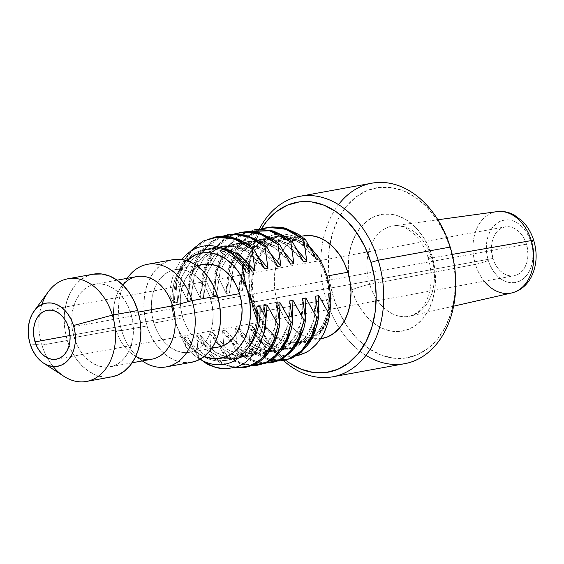 <?xml version="1.0" encoding="UTF-8"?>
<svg xmlns="http://www.w3.org/2000/svg" width="564" height="564" viewBox="0 0 564 564"><rect width="100%" height="100%" fill="white"/><g stroke="black" fill="none" stroke-linecap="round" stroke-linejoin="round"><path stroke-width="0.42" stroke-dasharray="2.82 2.11" d="M371.831 183.194A91.728 66.538 -100.3 0 0 323.193 239.432A91.728 66.538 -100.3 0 0 326.33 299.794L333.564 297.595A86.384 62.66 -100.3 0 0 344.082 321.508A86.384 62.66 -100.3 0 0 425.862 349.997A86.384 62.66 -100.3 0 0 450.227 247.963L450.213 247.088L450.227 247.963A86.384 62.66 -100.3 0 0 386.143 187.086A86.384 62.66 -100.3 0 0 329.968 244.043A86.384 62.66 -100.3 0 0 333.564 297.595L326.33 299.794A91.728 66.538 79.7 0 1 323.193 239.432A91.728 66.538 79.7 0 1 338.527 204.64M365.987 355.362A91.728 66.538 79.7 0 1 339.366 328.213A91.728 66.538 79.7 0 1 326.33 299.794L254.301 312.914A91.728 66.538 79.7 0 1 259.271 229.287A91.728 66.538 -100.3 0 0 254.301 312.914L254.293 312.04A86.384 62.66 79.7 0 1 261.421 228.864L259.228 232.791L253.532 246.757L250.099 262.274L249.076 278.75L250.487 295.557L254.293 312.04L260.335 327.571L268.393 341.551L278.144 353.445L285.567 360.107A86.384 62.66 79.7 0 1 254.293 312.04L254.301 312.914A91.728 66.538 -100.3 0 0 283.41 360.502A91.728 66.538 79.7 0 1 254.301 312.914L326.33 299.794A91.728 66.538 -100.3 0 0 339.366 328.213A91.728 66.538 -100.3 0 0 404.712 363.681M303.277 235.921A52.149 37.823 -100.3 0 0 279.293 256.613A52.149 37.823 -100.3 0 0 277.41 302.205L255.675 306.167A52.149 37.823 79.7 0 1 254.66 268.654A52.149 37.823 79.7 0 1 281.542 239.883A52.149 37.823 79.7 0 1 326.105 276.198L327.071 276.022L326.105 276.198L328.403 286.152L329.256 296.297L328.636 306.245L326.563 315.614L323.123 324.046L318.441 331.209L312.703 336.842L306.125 340.712L298.962 342.686L291.489 342.679L283.995 340.691L276.762 336.8L270.078 331.16L264.185 323.983L259.327 315.537L255.675 306.167L253.377 296.213L252.524 286.068L253.144 276.12L255.217 266.751L258.657 258.319L263.339 251.156L269.077 245.523L275.655 241.653L282.811 239.679L290.291 239.686L297.785 241.674L305.018 245.566L311.702 251.206L317.588 258.39L322.453 266.828L326.105 276.198A52.149 37.823 79.7 0 1 327.621 311.723A52.149 37.823 79.7 0 1 300.238 342.489A52.149 37.823 79.7 0 1 255.675 306.167L277.41 302.205A52.149 37.823 -100.3 0 0 321.974 338.527M203.674 264.396A41.983 30.456 -100.3 0 0 182.849 317.765L153.866 323.045A41.983 30.456 79.7 0 1 174.692 269.677A41.983 30.456 79.7 0 1 210.569 298.92L217.901 297.588L210.569 298.92L207.63 291.369L203.717 284.58L198.979 278.799L193.593 274.252L187.77 271.122L181.735 269.522L175.721 269.514L169.954 271.101L164.653 274.224L160.035 278.757L156.27 284.524L153.5 291.313L151.829 298.857L151.328 306.865L152.019 315.029L153.866 323.045L156.806 330.596L160.719 337.385L165.463 343.166L170.85 347.713L176.666 350.843L182.708 352.444L188.721 352.451L194.488 350.864L199.783 347.741L204.401 343.208L208.172 337.441L210.943 330.652L212.607 323.109L213.107 315.1L212.416 306.929L210.569 298.92A41.983 30.456 79.7 0 1 189.744 352.288A41.983 30.456 79.7 0 1 153.866 323.045L182.849 317.765A41.983 30.456 -100.3 0 0 218.726 347.008M172.873 259.68A52.149 37.823 -100.3 0 0 147.007 325.964L121.648 330.582A52.149 37.823 79.7 0 1 127.267 278.32L120.851 287.379A41.983 30.456 79.7 0 1 122.769 284.94M127.683 277.721A52.149 37.823 -100.3 0 0 121.648 330.582L115.994 329.947A41.983 30.456 79.7 0 1 120.851 287.379M136.819 276.579A41.983 30.456 -100.3 0 0 115.994 329.947L74.18 337.561A41.983 30.456 79.7 0 1 95.006 284.2A41.983 30.456 79.7 0 1 130.876 313.443L138.215 312.103L130.876 313.443L127.943 305.892L124.024 299.096L119.286 293.315L113.9 288.775L108.076 285.645L102.042 284.044L96.028 284.037L90.261 285.624L84.967 288.74L80.342 293.273L76.577 299.047L73.806 305.829L72.136 313.373L71.642 321.381L72.326 329.552L74.18 337.561L77.113 345.112L81.033 351.908L85.77 357.689L91.157 362.229L96.98 365.359L103.015 366.96L109.028 366.967L114.795 365.38L120.09 362.264L124.715 357.731L128.479 351.957L131.25 345.175L132.914 337.632L133.414 329.623L132.73 321.452L130.876 313.443A41.983 30.456 79.7 0 1 110.05 366.804A41.983 30.456 79.7 0 1 74.18 337.561L115.994 329.947A41.983 30.456 -100.3 0 0 151.871 359.19M93.18 274.189A52.156 37.83 -100.3 0 0 67.306 340.487L41.947 345.105A52.156 37.83 79.7 0 1 39.466 314.747A52.156 37.83 79.7 0 1 41.87 304.504M48.441 291.595A52.156 37.83 -100.3 0 0 39.466 314.747A52.156 37.83 -100.3 0 0 41.947 345.105L30.139 343.962L41.947 345.105A52.156 37.83 -100.3 0 0 47.305 357.809A52.156 37.83 -100.3 0 0 63.873 376.308M526.473 244.177L68.611 327.599L526.473 244.177L527.974 253.758L527.678 258.502L526.691 262.972L525.049 266.991L522.821 270.41L520.086 273.096L516.948 274.943L513.529 275.881L509.969 275.874L506.394 274.929L502.947 273.075L499.753 270.382L496.947 266.962L494.628 262.937L492.887 258.467A24.865 18.041 -100.3 0 0 514.135 275.782A24.865 18.041 -100.3 0 0 526.473 244.177A24.865 18.041 -100.3 0 0 505.224 226.855A24.865 18.041 -100.3 0 0 492.887 258.467L491.385 248.879L491.681 244.134L492.668 239.672L494.311 235.646L496.539 232.234L499.274 229.548L502.411 227.701L505.83 226.756L509.391 226.763L512.965 227.708L516.413 229.569L519.606 232.255L522.412 235.681L524.731 239.707L526.473 244.177M70.049 335.502L492.887 258.467L70.049 335.502M496.884 211.655A41.341 29.984 -100.3 0 0 475.438 264.347A9.63 1.072 162.9 0 0 488.262 260.434A31.711 23.004 -100.3 0 0 518.943 281.443A31.711 23.004 -100.3 0 0 531.098 242.21A9.63 1.072 162.9 0 0 533.777 240.567A9.63 1.072 -17.1 0 1 531.098 242.21A31.711 23.004 -100.3 0 0 500.409 221.194A31.711 23.004 -100.3 0 0 488.262 260.434A9.63 1.072 -17.1 0 1 475.438 264.347A41.341 29.984 79.7 0 1 495.664 211.86M431.671 257.995L452.229 254.406L431.671 257.995A45.888 33.29 79.7 0 1 410.839 315.889A45.888 33.29 79.7 0 1 369.688 284.362A45.888 33.29 79.7 0 1 393.496 225.868A45.888 33.29 79.7 0 1 431.671 257.995A13.374 1.488 -17.1 0 1 428.182 258.037A13.374 1.488 162.9 0 0 431.671 257.995A45.888 33.29 79.7 0 1 409.936 316.115A45.888 33.29 79.7 0 1 369.688 284.362A13.374 1.488 162.9 0 0 351.88 289.804A59.255 42.984 -100.3 0 0 409.21 329.066A59.255 42.984 -100.3 0 0 431.911 255.753A13.374 1.488 162.9 0 0 428.182 258.037A13.374 1.488 -17.1 0 1 431.911 255.753A59.255 42.984 -100.3 0 0 374.581 216.491A59.255 42.984 -100.3 0 0 351.88 289.804A13.374 1.488 -17.1 0 1 369.688 284.362A45.888 33.29 79.7 0 1 392.142 226.093A45.888 33.29 79.7 0 1 431.671 257.995M484.25 281.232A41.341 29.984 79.7 0 1 475.438 264.347L369.688 284.362L475.438 264.347A41.341 29.984 -100.3 0 0 511.696 292.949M189.412 252.143L180.755 266.011L176.01 280.668L177.695 302.29L181.425 277.601L191.041 260.554L205.197 250.106L220.496 247.695L211.902 248.125L205.197 250.106L191.041 260.554L181.425 277.601L177.695 302.29L173.79 303.002A56.52 40.996 79.7 0 1 205.113 249.366A56.52 40.996 79.7 0 1 242.365 266.92A56.52 40.996 79.7 0 1 246.031 272.264A56.52 40.996 -100.3 0 0 242.365 266.92A56.52 40.996 -100.3 0 0 196.413 252.383A56.52 40.996 -100.3 0 0 173.79 303.002L169.771 294.676A60.045 43.555 79.7 0 1 181.827 259.518A60.045 43.555 -100.3 0 0 169.771 294.676L171.759 307.817L175.08 321.071A53.481 38.796 79.7 0 1 186.733 260.624L182.94 264.65L178.139 271.996L174.607 280.646L172.485 290.256L171.851 300.457L172.725 310.863L175.08 321.071L179.789 333.973L185.711 346.493A60.045 43.555 -100.3 0 0 200.001 359.282A60.045 43.555 79.7 0 1 185.711 346.493L184.456 337.667A56.52 40.996 -100.3 0 0 229.485 359.508A56.52 40.996 -100.3 0 0 256.796 313.499A56.52 40.996 -100.3 0 0 256.698 306.936A56.52 40.996 79.7 0 1 256.796 313.499A56.52 40.996 79.7 0 1 225.374 360.565A56.52 40.996 79.7 0 1 184.456 337.667L187.685 337.082A56.52 40.996 -100.3 0 0 228.603 359.98A56.52 40.996 -100.3 0 0 247.596 348.651A56.52 40.996 79.7 0 1 187.685 337.082L198.119 357.104L204.408 362.13L198.401 357.054L196.716 335.432C209.484 355.764 224.394 362.913 241.455 356.878C257.741 348.312 265.2 331.23 263.839 305.632L261.992 329.968L253.997 346.726L241.455 356.878L235.399 358.739L223.125 358.175L211.253 352.345L196.716 335.432L199.952 334.847L214.489 351.753L226.361 357.59L238.635 358.154L244.691 356.293L255.478 348.277L263.296 335.213L255.478 348.277L244.691 356.293L229.64 358.274L214.489 351.753L199.952 334.847L209.723 354.989L211.338 354.7L220.905 362.116C222.618 363.315 225.685 364.689 230.098 366.248C238.657 367.883 243.098 368.362 243.436 367.672L246.151 367.291M277.594 361.038L266.363 359.169L257.445 354.946L248.534 347.917L250.148 347.628L248.463 326.006L251.699 325.414L258.065 339.161L265.771 346.804C269.479 349.645 272.32 351.485 274.287 352.338L283.184 355.539C287.591 356.314 290.601 356.575 292.208 356.321L296.368 355.828L285.116 355.912C280.646 354.975 277.453 353.988 275.542 352.937L266.349 347.269L258.065 339.161L257.959 323.144L256.824 314.853L254.773 306.548A53.481 38.796 -100.3 0 0 306.52 341.988A53.481 38.796 -100.3 0 0 327.007 275.817L327.007 275.817A53.481 38.796 -100.3 0 0 290.178 238.353A53.481 38.796 -100.3 0 0 254.23 266.342A53.481 38.796 -100.3 0 0 254.773 306.548L249.02 292.624L241.279 279.871C242.125 273.526 243.267 268.422 244.72 264.551L251.234 251.403L260.413 241.448C262.556 239.474 266.264 237.486 271.552 235.484C274.668 234.335 278.764 233.848 283.84 234.032C290.968 235.167 295.127 236.231 296.326 237.24L302.332 240.518L309.269 245.989L302.332 240.518L296.326 237.24C295.141 236.231 290.982 235.167 283.84 234.032C278.75 233.848 274.654 234.335 271.552 235.484L260.413 241.448L251.234 251.403L244.72 264.551C243.274 268.401 242.125 273.505 241.279 279.871L242.379 290.502L239.143 291.094L229.372 270.946L227.757 271.242L232.516 256.571C233.045 254.872 235.11 251.283 238.72 245.798L247.652 236.302C252.369 232.826 255.837 230.754 258.051 230.084L262.507 228.554M198.119 357.104A66.855 48.497 -100.3 0 0 202.116 360.466A66.855 48.497 79.7 0 1 198.119 357.104L187.685 337.082L184.456 337.667L185.711 346.493L179.789 333.973L175.08 321.071L178.823 330.687L183.815 339.338L189.849 346.705L196.709 352.493L204.203 356.511A53.481 38.796 79.7 0 1 175.08 321.071L171.759 307.817L169.771 294.676L173.79 303.002L174.459 302.875C174.812 276.966 183.984 259.574 201.961 250.691L208.673 248.717L222.265 249.041L235.399 254.639L251.826 271.206C237.345 251.191 220.721 244.353 201.961 250.691C198.613 251.889 194.791 254.427 190.498 258.298C184.9 264.664 181.904 268.718 181.516 270.466L178.358 277.728L176.116 285.596C175.249 287.943 174.692 293.703 174.459 302.875L177.695 302.29L176.01 280.668L180.995 265.482L190.829 250.529L201.32 241.984L213.834 237.275M215.709 236.922L206.163 239.989L195.757 246.947C190.632 251.904 186.987 256.542 184.816 260.864L177.625 280.371L180.015 271.728L191.231 251.586L207.834 239.249L214.75 237.113M228.646 234.568L221.257 236.697L211.331 242.393L200.636 253.842L195.694 262.535L190.561 278.017L188.947 278.313L193.325 264.509L199.536 253.398C205.338 246.383 208.673 242.858 209.533 242.83L219.318 237.12L227.031 234.864M241.589 232.206L236.048 233.651L225.6 239.051C223.964 239.524 220.101 243.458 214.003 250.867L208.151 261.252C207.016 263.184 205.465 267.985 203.498 275.655L201.884 275.951L206.142 262.429L211.712 252.136L222.11 240.757L230.669 235.456L233.566 234.257M233.609 234.236L223.555 239.644L213.255 249.965L201.884 275.951L203.569 297.573L200.333 298.166L190.561 278.017L192.951 269.373L204.168 249.225L220.771 236.894L227.842 234.723M254.519 229.851L248.202 231.571L241.878 234.539L237.035 237.811L227.595 247.596C222.301 254.857 218.578 263.423 216.435 273.3L214.821 273.596L218.663 261.061C219.347 258.742 221.603 254.611 225.424 248.653L234.455 238.875L245.234 232.389L252.905 230.147M267.463 227.496L261.654 229.033L251.311 234.455C249.725 234.92 245.939 238.783 239.947 246.052L233.989 256.613L229.372 270.946L231.762 262.302L242.985 242.153L259.581 229.823L266.68 227.644M284.2 360.354L269.923 359.472L256.155 352.697L250.148 347.628L261.202 355.898L269.218 359.268L284.954 360.22M270.403 362.871L259.186 362.955C252.869 361.524 248.512 359.959 246.108 358.246L241.949 355.602L235.604 350.279L237.211 349.983L249.006 358.655L257.529 361.975C266.349 363.251 271.157 363.456 271.961 362.589M245.34 367.432L231.085 366.537L217.344 359.769L211.338 354.7L209.653 333.077L212.889 332.485L222.66 352.634L234.342 361.263L251.72 365.754L240.546 363.907L232.629 360.29L228.237 357.386L222.667 352.634L224.275 352.338C229.188 356.786 233.002 359.613 235.724 360.826C238.114 362.603 243.056 364.111 250.536 365.345L259.087 364.936M234.06 367.784L221.229 363.505L209.723 354.989L221.229 363.505L234.06 367.784M329.066 314.261L330.462 305.321L327.945 318.434L329.066 314.261M326.542 322.404L327.945 318.434L326.542 322.404C325.668 325.576 322.982 329.841 318.477 335.213L322.968 329.475L326.542 322.404M330.215 303.51L326.478 321.036L318.477 335.213C326.535 324.49 329.884 310.701 328.523 293.844C329.884 310.701 326.535 324.49 318.477 335.213L324.004 326.725L327.917 316.63L330.215 303.517M258.742 364.993L244.268 364.245L230.281 357.414L224.275 352.338L222.667 352.634L212.889 332.485L227.426 349.398L239.298 355.228L251.572 355.792L257.628 353.938L270.17 343.779L278.165 327.028L279.455 321.106L278.165 327.028L270.17 343.779L257.628 353.938L242.576 355.912L227.426 349.398L212.889 332.485L209.653 333.077C222.42 353.402 237.331 360.551 254.399 354.523C270.678 345.958 278.137 328.868 276.776 303.277L274.929 327.613L266.934 344.371L254.399 354.523L248.336 356.385L236.062 355.821L224.19 349.99L209.653 333.077L211.338 354.7L209.723 354.989L199.952 334.847L196.716 335.432L198.401 357.054M271.213 362.715L256.958 361.82L243.218 355.059L237.211 349.983L235.597 350.279L225.826 330.13L222.59 330.723L224.275 352.338L222.59 330.723C235.357 351.048 250.268 358.196 267.336 352.169C283.614 343.596 291.073 326.514 289.713 300.915L287.866 325.259L279.871 342.017L267.336 352.169L261.273 354.023L248.999 353.459L237.127 347.628L222.59 330.723L225.826 330.13L240.363 347.043L252.235 352.874L264.509 353.438L270.565 351.576L283.107 341.424L291.102 324.667L292.392 318.745L291.102 324.667L283.107 341.424L270.565 351.576L255.513 353.558L240.363 347.043L225.826 330.13L235.597 350.279L247.187 358.852L264.657 363.399M260.265 229.245L249.14 235.174L239.531 244.713L227.757 271.242L229.372 270.946L239.143 291.094L242.88 266.405L252.489 249.358L266.645 238.91L273.357 236.929L286.949 237.254L300.083 242.858L316.51 259.426C302.029 239.404 285.405 232.565 266.645 238.91C248.668 247.786 239.496 265.179 239.143 291.094L242.379 290.502L246.115 265.82L255.725 248.766L269.881 238.318L286.547 236.041L303.319 242.266L310.193 247.589L303.319 242.266L290.178 236.668L276.593 236.344L269.881 238.318L255.725 248.766L246.115 265.82L242.379 290.502L241.279 279.871L249.02 292.624L254.766 306.548L256.824 314.853L257.959 323.144L258.065 339.161L251.699 325.414L266.236 342.327L278.108 348.157L290.382 348.721L296.438 346.867L308.98 336.708L316.975 319.95L318.265 314.035L316.975 319.95L308.98 336.708L296.438 346.867L281.387 348.841L266.236 342.327L251.699 325.414L248.463 326.006C261.231 346.331 276.141 353.48 293.209 347.452C309.488 338.879 316.947 321.797 315.586 296.206L313.739 320.542L305.744 337.3L293.209 347.452L287.147 349.313L274.872 348.749L263 342.919L248.463 326.006L250.148 347.628L248.534 347.917L238.762 327.776L235.526 328.361L237.211 349.983L235.526 328.361C248.294 348.693 263.205 355.842 280.273 349.807C296.551 341.241 304.01 324.159 302.649 298.56L300.802 322.897L292.808 339.655L280.273 349.807L274.21 351.668L261.936 351.104L250.063 345.274L235.526 328.361L238.762 327.776L253.299 344.682L265.172 350.519L277.446 351.083L283.502 349.222L296.044 339.07L304.038 322.312L305.328 316.39L304.038 322.312L296.044 339.07L283.502 349.222L268.45 351.203L253.299 344.682L238.762 327.776L248.534 347.917L270.791 360.361M264.763 268.852C250.282 248.837 233.658 241.998 214.898 248.336C196.921 257.219 187.749 274.612 187.396 300.52L177.625 280.371L187.396 300.52L191.133 275.838L200.742 258.784L214.898 248.336L221.61 246.355L235.202 246.687L248.336 252.284L264.763 268.852M277.699 266.497C263.219 246.475 246.595 239.637 227.835 245.982C209.857 254.857 200.685 272.25 200.333 298.166L204.069 273.477L213.678 256.43L227.835 245.982L234.546 244L248.139 244.325L261.273 249.93L277.699 266.497M247.321 231.607L235.639 237.93L226.093 247.737L214.821 273.596L216.506 295.219L220.242 270.53L229.851 253.483L244.008 243.035L260.674 240.757L277.446 246.983L284.319 252.298L277.446 246.983L264.304 241.378L250.719 241.054L244.008 243.035L229.851 253.483L220.242 270.53L216.506 295.219L213.27 295.804L217.006 271.122L226.615 254.068L240.772 243.62L247.483 241.646L261.076 241.97L274.21 247.568L290.636 264.135C276.156 244.12 259.532 237.282 240.772 243.62C222.794 252.503 213.622 269.895 213.27 295.804L203.498 275.655L205.888 267.012L217.105 246.87L233.707 234.539L240.779 232.361M221.419 236.316L210.499 242.104L200.643 251.897L188.947 278.313L190.561 278.017L200.333 298.166L203.569 297.573L207.305 272.891L216.914 255.837L231.071 245.389L247.737 243.112L264.509 249.337L271.383 254.66L264.509 249.337L251.368 243.74L237.782 243.415L231.071 245.389L216.914 255.837L207.305 272.891L203.569 297.573L201.884 275.951L203.498 275.655L213.27 295.804L216.506 295.219L214.821 273.596L216.435 273.3L226.206 293.449L229.442 292.857L227.757 271.242L229.442 292.857L233.179 268.175L242.788 251.121L256.944 240.673L273.611 238.403L290.382 244.621L297.256 249.944L290.382 244.621L277.241 239.023L263.656 238.699L256.944 240.673L242.788 251.121L233.179 268.175L229.442 292.857L226.206 293.449L229.943 268.767L239.552 251.713L253.708 241.265L260.42 239.284L274.012 239.608L287.147 245.213L303.573 261.781C289.092 241.766 272.468 234.927 253.708 241.265C235.731 250.148 226.559 267.54 226.206 293.449L216.435 273.3L218.825 264.657L230.049 244.515L246.644 232.178L253.729 230.006M220.39 247.681L213.643 247.497L201.961 250.691A56.52 40.996 79.7 0 1 230.112 252.679A56.52 40.996 -100.3 0 0 208.342 248.773A56.52 40.996 -100.3 0 0 201.961 250.691L213.643 247.497L225.833 248.837M237.606 254.561C239.742 255.703 243.26 258.897 248.16 264.135M258.446 257.015L251.572 251.692L238.431 246.094L224.839 245.77L218.134 247.744L203.978 258.192L194.361 275.246L190.632 299.928L187.396 300.52L190.632 299.928L194.361 275.246L203.978 258.192L218.134 247.744L234.8 245.474L251.572 251.692L258.446 257.015M188.947 278.313L190.632 299.928L188.947 278.313M488.262 260.434L490.483 266.13L493.437 271.263L497.018 275.634L501.086 279.067L505.485 281.429L510.046 282.642L514.594 282.642L518.943 281.443L522.948 279.088L526.438 275.662L529.286 271.305L531.373 266.18L532.635 260.483L533.008 254.427L532.494 248.259L531.098 242.21L528.877 236.506L525.916 231.374L522.334 227.01L518.267 223.577L513.874 221.208L509.313 220.002L504.766 219.995L500.409 221.194L496.412 223.555L492.922 226.975L490.074 231.332L487.98 236.464L486.725 242.16L486.344 248.209L486.866 254.378L488.262 260.434M53.171 366.544A52.156 37.83 79.7 0 1 47.305 357.809A52.156 37.83 79.7 0 1 41.947 345.105L67.306 340.487A52.156 37.83 -100.3 0 0 111.876 376.815M111.778 376.83L103.127 377.006L95.633 375.018L88.4 371.126L81.71 365.486L75.823 358.302L70.958 349.863L67.306 340.487L65.008 330.532L64.155 320.387L64.775 310.44L66.848 301.063L70.288 292.631L74.97 285.469L80.708 279.836L87.286 275.958L93.067 274.21M135.769 356.321A41.983 30.456 79.7 0 1 133.118 354.714A41.983 30.456 79.7 0 1 115.994 329.947L121.648 330.582A52.149 37.823 -100.3 0 0 142.918 361.348M133.118 354.714L142.304 360.932A52.149 37.823 79.7 0 1 121.648 330.582L147.007 325.964A52.149 37.823 -100.3 0 0 191.57 362.285M191.471 362.299L182.821 362.476L175.326 360.488L168.093 356.603L161.403 350.956L155.516 343.779L150.651 335.34L147.007 325.964L144.708 316.016L143.855 305.871L144.476 295.924L146.541 286.554L149.989 278.123L154.663 270.953L160.402 265.327L166.979 261.449L172.76 259.701M212.487 347.255L205.648 345.563L199.825 342.433L194.439 337.885L189.701 332.104L185.789 325.315L182.849 317.765L181.002 309.756L180.311 301.585L180.811 293.576L182.475 286.033L185.246 279.243L189.018 273.477L193.635 268.943L198.93 265.82L203.583 264.417M218.649 347.022L217.697 347.17M327.007 275.817L323.264 266.201L318.279 257.544L312.237 250.183L305.378 244.395L297.961 240.405L290.27 238.368L282.606 238.361L275.26 240.377L268.513 244.353L262.627 250.127L257.833 257.48L254.301 266.123L252.178 275.733L251.544 285.941L252.418 296.34L254.773 306.548L258.516 316.164L263.501 324.822L269.543 332.182L276.402 337.97L283.819 341.96L291.51 343.998L299.174 344.005L306.52 341.988L313.267 338.012L319.153 332.238L323.947 324.885L327.48 316.242L329.602 306.633L330.236 296.431L329.362 286.026L327.007 275.817M321.875 338.541L313.224 338.717L305.73 336.729L298.497 332.845L291.814 327.198L285.92 320.021L281.062 311.582L277.41 302.205L275.112 292.251L274.259 282.106L274.879 272.158L276.952 262.789L280.393 254.364L285.067 247.194L290.805 241.568L297.383 237.691L303.164 235.942M450.227 247.963L444.178 232.431L436.127 218.451L426.37 206.558L415.294 197.217L403.316 190.773L390.894 187.481L378.522 187.467L366.656 190.731L355.757 197.146L346.254 206.473L338.499 218.346L332.802 232.312L329.369 247.829L328.347 264.312L329.764 281.112L333.564 297.595L339.613 313.126L347.664 327.106L357.421 338.999L368.496 348.348L380.474 354.791L392.896 358.084L405.269 358.098L417.134 354.827L428.034 348.411L437.537 339.084L445.292 327.212L450.988 313.253L454.422 297.729L455.444 281.253L454.027 264.445L450.227 247.963M431.911 255.753L434.52 267.061L435.493 278.588L434.788 289.896L432.433 300.541L428.527 310.122L423.204 318.265L416.683 324.667L409.21 329.066L401.074 331.308L392.579 331.294L384.063 329.038L375.843 324.617L368.243 318.209L361.552 310.045L356.025 300.457L351.88 289.804L349.271 278.496L348.298 266.969L349.003 255.661L351.358 245.016L355.264 235.435L360.586 227.292L367.108 220.898L374.581 216.491L382.716 214.257L391.212 214.264L399.728 216.52L407.948 220.94L415.548 227.355L422.239 235.512L427.766 245.1L431.911 255.753M176.01 280.668L177.625 280.371M301.352 236.274L281.542 239.883M196.766 265.658L174.692 269.677M117.086 280.174L95.006 284.2M56.322 359.197L514.135 275.782M453.618 306.174L409.936 316.115L416.831 312.971C421.738 309.629 425.63 303.82 428.52 295.55C432.165 283.784 432.052 271.284 428.189 258.037C421.816 235.985 404.028 223.295 393.496 225.868L437.875 219.763M235.399 358.739L238.635 358.154M248.336 356.385L251.572 355.792M261.273 354.023L264.509 353.438M274.21 351.668L277.446 351.083M287.147 349.313L290.382 348.721M211.902 248.125L208.673 248.717M224.839 245.77L221.61 246.355M237.782 243.415L234.546 244M250.719 241.054L247.483 241.646M263.656 238.699L260.42 239.284M276.593 236.344L273.357 236.929M208.342 248.773L205.113 249.366M225.374 360.565L228.603 359.98M47.404 310.271L505.224 226.855M132.138 362.786L110.05 366.804M211.817 348.263L189.744 352.288M320.542 338.788L300.238 342.489"/><path stroke-width="0.85" d="M338.527 204.64A91.728 66.538 79.7 0 1 450.213 247.088A91.728 66.538 -100.3 0 0 371.831 183.194L299.801 196.321A91.728 66.538 79.7 0 1 378.19 260.208L450.213 247.088L378.19 260.208A91.728 66.538 -100.3 0 0 321.55 197.231A91.728 66.538 -100.3 0 0 259.271 229.287A91.728 66.538 79.7 0 1 299.801 196.321M370.957 262.408L378.19 260.208L370.957 262.408L364.908 246.877L356.857 232.897L347.1 221.003L336.024 211.655L324.046 205.211L311.624 201.919L299.244 201.912L287.379 205.176L276.487 211.592L266.983 220.919L261.421 228.864A86.384 62.66 79.7 0 1 319.781 203.71A86.384 62.66 79.7 0 1 370.957 262.408A86.384 62.66 79.7 0 1 356.857 355.2A86.384 62.66 79.7 0 1 285.567 360.107L289.226 362.786L301.204 369.23L313.619 372.522L325.999 372.536L337.864 369.272L348.763 362.856L358.267 353.529L366.022 341.657L371.718 327.691L375.145 312.174L376.174 295.691L374.757 278.891L370.957 262.408M320.542 338.788L321.974 338.527A52.149 37.823 -100.3 0 0 347.84 272.243L327.071 276.022L347.84 272.243A52.149 37.823 -100.3 0 0 303.277 235.921L301.352 236.274M211.817 348.263L218.726 347.008A41.983 30.456 -100.3 0 0 239.552 293.64L217.901 297.588L239.552 293.64A41.983 30.456 -100.3 0 0 203.674 264.396L196.766 265.658M122.769 284.94A41.983 30.456 79.7 0 1 172.697 305.822L192.077 300.619A52.149 37.823 79.7 0 1 166.211 366.903L191.57 362.285A52.149 37.823 -100.3 0 0 217.436 296.001A52.149 37.823 -100.3 0 0 172.873 259.68L147.514 264.297A52.149 37.823 79.7 0 1 192.077 300.619L217.436 296.001L192.077 300.619A52.149 37.823 -100.3 0 0 127.683 277.721L127.252 278.32A52.149 37.823 79.7 0 1 147.514 264.297M132.138 362.786L151.871 359.19A41.983 30.456 -100.3 0 0 172.697 305.822L138.215 312.103L172.697 305.822A41.983 30.456 -100.3 0 0 136.819 276.579L117.086 280.174M43.632 363.167A32.099 23.286 79.7 0 1 30.139 343.962L32.388 349.736L35.377 354.932L39.001 359.346L43.118 362.821L47.573 365.218L52.184 366.438L56.788 366.445L61.194 365.232L65.241 362.849L68.773 359.381L71.656 354.967L73.771 349.779L75.047 344.012L75.428 337.892L74.906 331.646L73.489 325.52A32.099 23.286 79.7 0 1 68.963 359.148A32.099 23.286 79.7 0 1 43.632 363.167L63.873 376.308A52.156 37.83 -100.3 0 0 105.038 369.772A52.156 37.83 -100.3 0 0 112.391 315.135A52.156 37.83 79.7 0 1 86.518 381.433L111.876 376.815A52.156 37.83 -100.3 0 0 137.75 310.517A52.156 37.83 -100.3 0 0 93.18 274.189L67.821 278.806A52.156 37.83 79.7 0 1 112.391 315.135L137.75 310.517L112.391 315.135A52.156 37.83 -100.3 0 0 48.441 291.595L34.136 311.032A32.099 23.286 79.7 0 1 73.489 325.52L112.391 315.135L73.489 325.52L71.247 319.746L68.251 314.557L64.627 310.137L60.51 306.661L56.062 304.271L51.444 303.044L46.847 303.037L42.434 304.25L38.387 306.64L34.855 310.101L31.972 314.515L29.857 319.703L28.581 325.47L28.2 331.597L28.729 337.836L30.139 343.962A32.099 23.286 79.7 0 1 34.136 311.032M41.87 304.504A52.156 37.83 79.7 0 1 67.821 278.806M68.611 327.599A24.865 18.041 79.7 0 1 56.273 359.205A24.865 18.041 79.7 0 1 35.024 341.89L70.049 335.502L35.024 341.89A24.865 18.041 79.7 0 1 47.355 310.278A24.865 18.041 79.7 0 1 68.611 327.599L70.112 337.18L69.816 341.925L68.829 346.395L67.186 350.413L64.952 353.832L62.216 356.518L59.079 358.366L55.667 359.303L52.099 359.296L48.525 358.351L45.078 356.497L41.891 353.804L39.078 350.385L36.766 346.359L33.925 337.138L33.819 327.557L34.806 323.094L36.441 319.069L38.676 315.65L41.412 312.971L44.549 311.124L47.961 310.179L51.528 310.186L55.103 311.131L58.55 312.985L61.744 315.678L64.55 319.104L66.869 323.13L68.611 327.599M495.664 211.86A41.341 29.984 79.7 0 1 531.267 240.595A9.63 1.072 -17.1 0 1 533.777 240.567A9.63 1.072 162.9 0 0 531.267 240.595A41.341 29.984 -100.3 0 0 496.884 211.655C502.869 210.88 508.672 212.008 514.276 215.039L522.483 221.243C527.685 226.573 531.45 233.01 533.777 240.567C537.682 253.899 536.709 266.3 530.858 277.777C526.304 285.842 519.916 290.904 511.696 292.949A41.341 29.984 -100.3 0 0 531.267 240.595L452.229 254.406L531.267 240.595A41.341 29.984 79.7 0 1 512.507 292.751A41.341 29.984 79.7 0 1 484.25 281.232M244.536 367.587L253.158 365.176C259.292 362.913 265.214 357.654 270.91 349.391C273.914 344.195 275.733 340.459 276.367 338.181L279.779 324.652L278.158 324.949L267.068 305.039L265.228 329.383L263.296 335.213L265.228 329.383L267.068 305.039L263.839 305.632L265.961 318.512L259.926 306.344A56.52 40.996 79.7 0 1 247.596 348.651A56.52 40.996 -100.3 0 0 259.926 306.344L256.698 306.936L257.952 315.755A60.045 43.555 79.7 0 1 200.001 359.282A60.045 43.555 -100.3 0 0 257.952 315.755L252.03 303.235L243.57 280.724L238.586 272.067L232.544 264.699L225.685 258.911L218.268 254.928L210.583 252.883L202.913 252.876L195.567 254.9L186.733 260.624A53.481 38.796 79.7 0 1 247.314 290.333L244 277.086L242.012 263.945A60.045 43.555 -100.3 0 0 181.827 259.518A60.045 43.555 79.7 0 1 242.012 263.945L246.031 272.264L249.26 271.672A56.52 40.996 -100.3 0 0 230.112 252.679A56.52 40.996 79.7 0 1 249.26 271.672L248.16 264.135L251.826 271.206L255.055 270.621L238.635 254.054L220.496 247.695L238.635 254.054L255.055 270.621L252.052 249.239L253.673 248.943L241.547 240.835C239.46 239.517 235.258 238.17 228.956 236.802C222.984 236.189 219.072 236.147 217.21 236.683L214.101 237.218M262.507 228.554L268.02 227.454L284.665 228.949L294.535 233.207L303.806 239.813L305.42 239.517L316.51 259.426L319.626 258.855L309.269 245.989L319.626 258.855L323.757 267.11L327.007 275.817L329.164 284.672L330.292 293.527L330.215 303.51L330.292 293.527L328.523 293.844L330.462 305.321L329.714 315.205L327.769 323.228L324.97 330.723C323.722 334.029 321.113 338.217 317.151 343.279C312.942 347.805 309.495 350.702 306.809 351.964L300.908 354.643L296.368 355.828L305.089 352.888C307.26 352.246 310.968 349.398 316.214 344.343C320.733 338.795 323.546 334.494 324.645 331.428L327.649 323.616L329.714 315.205L318.815 295.614L315.586 296.206L318.589 317.581L316.968 317.877L313.612 331.251C313.253 333.042 311.307 337.004 307.761 343.145L301.634 350.709C296.523 355.165 292.857 357.689 290.636 358.274L283.339 360.516L277.594 361.038M213.834 237.275L233.827 238.664L252.052 249.239L236.323 239.552L218.973 236.647L202.892 241.11L189.412 252.143M214.75 237.113L231.169 237.218L247.095 243.972L253.673 248.943L264.763 268.852L267.992 268.26L264.988 246.884L266.61 246.588L257.029 239.806L246.306 235.392L230.845 234.229L227.031 234.864L230.761 234.37C236.612 233.898 242.464 234.723 248.315 236.838L254.639 239.679L264.988 246.884L249.387 237.247L233.531 234.257L221.419 236.316M240.779 232.361L257.121 232.523L272.969 239.263L279.547 244.233L277.932 244.522L260.385 234.173L244.995 231.924L234.391 233.961L242.245 232.156L258.573 233.602L267.385 237.218L277.932 244.522L279.547 244.233L290.636 264.135L293.865 263.55L284.319 252.298L293.865 263.55L290.862 242.167L292.483 241.871L285.426 236.598L273.286 230.993L259.673 229.266L253.941 229.971C256.352 229.217 261.132 229.372 268.281 230.422L279.807 234.589L290.862 242.167L269.811 230.782L247.321 231.607M279.547 244.226L272.772 239.136L260.631 233.44C259.532 232.579 254.872 231.973 246.658 231.628L239.968 232.502M266.68 227.644L283.008 227.807L298.842 234.546L305.42 239.517L298.476 234.314L286.773 228.808C285.92 227.948 281.098 227.32 272.306 226.925L265.841 227.793M283.339 360.516L292.321 357.95L301.134 352.359L309.312 342.961C310.799 341.044 312.731 337.152 315.114 331.294L318.589 317.581L316.771 326.126L307.168 345.972L292.187 358.013L284.2 360.354M303.792 328.65L305.646 319.943L304.031 320.232L298.398 339.105C298.441 339.803 296.262 343.293 291.863 349.574L285.285 356.067L281.38 358.739L274.33 361.905L270.403 362.871L275.986 361.594L281.26 359.409L290.382 352.697C295.529 346.719 298.18 343.173 298.349 342.059L303.792 328.65M255.802 365.486L251.72 365.754L266.328 362.257L276.635 354.53L286.463 339.232L291.094 322.594L287.788 335.848L283.008 346.063L273.942 357.111L266.053 362.391L255.802 365.486M257.466 365.232L267.54 362.159L272.884 358.951C273.907 358.76 276.966 355.665 282.056 349.673L288.331 338.337L290.925 330.737L292.709 322.298L291.094 322.594L280.005 302.685L276.776 303.277L279.779 324.652L277.96 333.197L268.358 353.043L253.377 365.084L245.34 367.432M204.126 356.483L211.817 358.521L219.481 358.528L226.827 356.504L233.574 352.528L239.46 346.761L244.261 339.408L247.786 330.758L249.908 321.149L250.55 310.947L249.669 300.541L247.314 290.333L252.03 303.235L257.952 315.755L256.698 306.936L259.926 306.344L265.961 318.512L264.051 332.337L265.961 318.512L263.839 305.632L267.068 305.039L278.158 324.949L273.956 340.55L265.602 354.742L256.282 362.983L244.72 367.552L234.06 367.784L249.344 366.325L261.611 358.93L273.258 342.2L278.158 324.949L279.779 324.652L276.776 303.277L280.005 302.685L279.455 321.106L280.005 302.685L291.094 322.594L292.709 322.298L290.897 330.835L281.295 350.688L266.314 362.722L258.742 364.993M204.408 362.13A66.855 48.497 79.7 0 1 202.116 360.466A66.855 48.497 -100.3 0 0 204.408 362.13L204.408 362.13M227.842 234.723L244.184 234.878L260.032 241.618L266.61 246.588L264.988 246.884L267.992 268.26L258.446 257.015L267.992 268.26L264.763 268.852L253.673 248.943L252.052 249.239L255.055 270.621L251.826 271.206L248.16 264.135L249.26 271.672L246.031 272.264L242.012 263.945L244 277.086L247.321 290.333A53.481 38.796 79.7 0 1 242.034 343.229A53.481 38.796 79.7 0 1 204.203 356.511M264.051 332.337L259.743 344.696C259.25 346.331 257.106 349.758 253.328 354.982L245.114 362.68L240.511 365.394L235.611 367.34L225.325 368.835C219.607 368.377 216.075 367.791 214.743 367.072L204.464 362.159C208.285 365.458 215.237 367.686 225.325 368.835L235.611 367.34L240.511 365.394L245.114 362.68L253.328 354.982C257.106 349.765 259.243 346.331 259.743 344.696L264.051 332.337M289.713 300.915L292.716 322.298L289.713 300.915L292.942 300.33L289.713 300.915M270.791 360.361L288.084 359.275L301.324 350.991L311.49 336.363L316.968 317.877L305.878 297.968L305.328 316.39L305.878 297.968L302.649 298.56L305.653 319.943L303.834 328.481L294.232 348.333L279.25 360.368L271.213 362.715M266.61 246.588L277.699 266.497L280.928 265.905L271.383 254.66L280.928 265.905L277.925 244.522L280.928 265.905L277.699 266.497L266.61 246.588M253.729 230.006L270.064 230.168L285.906 236.901L292.483 241.871L303.573 261.781L306.809 261.188L297.256 249.944L306.809 261.188L303.799 239.813L306.809 261.188L303.573 261.781L292.483 241.871L290.862 242.167L293.865 263.55L290.636 264.135L279.547 244.233M225.833 248.837L231.825 251.17L237.606 254.561L231.825 251.17L225.833 248.837L220.39 247.681M292.392 318.745L292.942 300.33L292.392 318.745M318.265 314.035L318.815 295.614L318.265 314.035M318.004 256.352L310.193 247.589L318.004 256.352M264.657 363.399L279.688 359.684L289.614 352.133L299.188 337.371L304.031 320.232L292.942 300.33L304.031 320.232L305.646 319.943L302.649 298.56L305.878 297.968L316.968 317.877L318.589 317.581L315.586 296.206L318.815 295.614L329.714 315.205L330.462 305.321L328.523 293.844L330.292 293.527L329.164 284.672L327.007 275.817L323.757 267.11L319.626 258.855L316.51 259.426L305.42 239.517L303.806 239.813L285.997 229.372L270.537 227.243L260.265 229.245M248.16 264.135C244.078 259.616 240.56 256.423 237.606 254.561M86.518 381.433A52.156 37.83 79.7 0 1 53.171 366.544M93.067 274.21L101.922 273.998L109.423 275.986L116.656 279.878L123.347 285.518L129.234 292.702L134.098 301.141L137.75 310.517L140.048 320.472L140.901 330.617L140.281 340.564L138.208 349.941L134.768 358.373L130.087 365.535L124.348 371.168L117.77 375.046L111.778 376.83M166.211 366.903A52.149 37.823 79.7 0 1 142.318 360.925L142.918 361.348A52.149 37.823 -100.3 0 0 184.484 355.546A52.149 37.823 -100.3 0 0 192.077 300.619L172.697 305.822A41.983 30.456 79.7 0 1 167.536 348.813A41.983 30.456 79.7 0 1 135.769 356.321M172.76 259.701L181.615 259.489L189.116 261.477L196.343 265.362L203.033 271.009L208.92 278.186L213.784 286.625L217.436 296.001L219.727 305.949L220.587 316.094L219.967 326.041L217.894 335.411L214.454 343.843L209.773 351.012L204.034 356.638L197.456 360.516L191.471 362.299M203.583 264.417L210.71 264.241L216.745 265.841L222.568 268.972L227.955 273.519L232.699 279.3L236.612 286.089L239.552 293.64L241.399 301.655L242.083 309.819L241.589 317.828L239.919 325.372L237.148 332.161L233.383 337.928L228.765 342.461L223.464 345.584L218.649 347.022M217.697 347.17L212.487 347.255M303.164 235.942L312.019 235.731L319.52 237.712L326.746 241.603L333.437 247.251L339.324 254.427L344.188 262.866L347.84 272.243L350.131 282.19L350.991 292.335L350.371 302.283L348.298 311.652L344.858 320.084L340.177 327.254L334.438 332.88L327.86 336.757L321.875 338.541M283.41 360.502A91.728 66.538 -100.3 0 0 361.538 360.6A91.728 66.538 -100.3 0 0 378.19 260.208A91.728 66.538 79.7 0 1 332.689 376.808A91.728 66.538 79.7 0 1 283.41 360.502M332.689 376.808L404.712 363.681A91.728 66.538 -100.3 0 0 450.213 247.088A91.728 66.538 79.7 0 1 437.685 342.672A91.728 66.538 79.7 0 1 365.987 355.362M437.875 219.763L496.884 211.655M453.618 306.174L511.696 292.949"/></g></svg>
